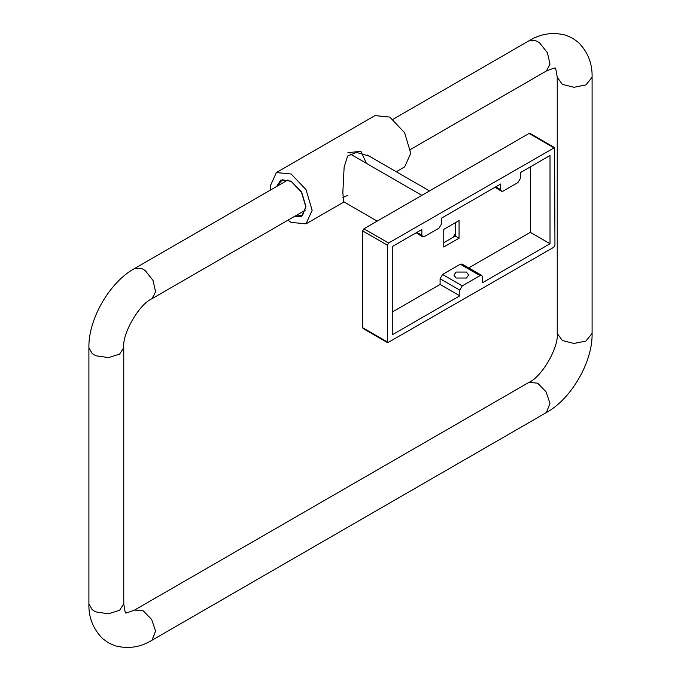 <?xml version="1.0" encoding="UTF-8"?>
<svg xmlns="http://www.w3.org/2000/svg" width="681" height="681" viewBox="0 0 681 681"><rect width="100%" height="100%" fill="white"/><g stroke="black" fill="none" stroke-linecap="round" stroke-linejoin="round"><path stroke-width="1.02" d="M294.456 216.447L302.704 215.119L305.743 206.59L301.487 192.263L291.204 181.401L282.3 179.775L277.031 186.254M294.379 216.49L301.785 216.235M280.87 180.014L276.954 186.296M554.947 245.16L554.589 147.59L388.57 243.023L387.336 245.16L387.693 342.73L553.721 247.297L554.947 245.16M441.56 218.124L500.722 183.964L500.722 189.659L501.446 191.25L503.182 191.08L517.977 182.542L520.437 178.269L520.437 172.582L550.018 155.506L550.018 243.738L482.48 282.734L482.48 277.039L481.756 275.439L480.02 275.618L462.271 285.858L459.803 290.132L459.803 295.826L392.265 334.814L392.265 246.582L421.845 229.506L421.845 235.2L422.569 236.792L424.306 236.622L439.1 228.084L441.56 223.811L441.56 218.124M554.589 147.59L529.937 133.357L529.069 133.442L363.918 228.79L362.684 230.927L362.684 327.706L363.05 328.497L387.693 342.73M453.146 237.337L455.368 233.489M443.782 242.742L455.368 236.052L455.368 222.678M459.062 238.188L459.062 220.542L443.782 229.361L443.782 247.007L459.062 238.188L455.368 236.052M392.265 312.051L440.088 284.437L440.088 278.75L442.548 274.477L460.296 264.228L462.041 264.058L481.756 275.439M468.715 267.914L530.303 232.349L530.303 166.888M495.036 187.249L501.446 191.25M416.151 232.791L422.569 236.792M530.303 232.349L550.018 243.738M459.803 295.826L440.088 284.437M466.459 272.06L468.605 275.047L466.459 278.035L456.108 278.035L453.963 275.047L456.108 272.06L466.459 272.06M287.935 220.21L291.204 222.389L306.016 223.862L312.153 210.293L306.016 189.641L291.204 174.004L276.384 172.54L270.246 186.1L270.502 190.016M276.707 186.441L280.742 180.082L291.204 181.12L301.657 192.161L305.99 206.735L301.657 216.311L294.132 216.626M343.624 201.925L342.841 192.578L344.126 167.117L347.633 156.009L356.546 152.416L369.962 156.358L372.575 158.06M396.274 171.748L404.616 166.93L410.754 153.37L404.616 132.718L389.796 117.081L374.984 115.608L276.384 172.54M347.897 152.655L360.964 151.361L366.378 163.329M347.897 195.353L342.918 197.439M421.845 195.353L350 153.872L421.845 195.353M287.944 179.954L134.591 268.493L141.282 268.374L143.308 269.353L145.334 270.715L153.029 280.453L155.591 291.851L152.016 298.678C139.137 304.194 122.095 333.707 123.763 347.625L123.763 603.792C124.81 611.078 125.517 614.024 125.874 612.636C124.563 613.632 127.475 612.764 134.591 610.04L528.984 382.347L537.692 383.207L546.043 391.788L549.976 403.356L546.409 412.533C571.316 398.964 592.802 361.756 592.095 333.401L585.932 341.079L573.947 343.454L562.344 340.517L557.237 333.401C558.905 347.319 541.863 376.823 528.984 382.347M134.591 268.493C109.684 282.062 88.198 319.27 88.905 347.625L92.148 353.473L94.004 354.741L96.2 355.814L108.483 357.61L119.626 354.129L123.763 347.625M88.905 347.625L88.905 603.792L92.148 609.64L94.004 610.908L96.2 611.981L108.483 613.777L119.626 610.295L123.763 603.792M88.905 603.792C88.496 617.352 93.093 628.972 102.686 638.667L108.449 642.821L114.927 645.733C128.113 649.197 140.482 647.359 152.016 640.234L155.591 631.057L151.65 619.489L143.308 610.908L134.591 610.04M592.095 333.401L592.095 77.234L585.932 84.912L573.947 87.287L562.344 84.35L557.237 77.234L557.237 333.401M592.095 77.234C592.453 63.546 587.856 51.918 578.314 42.358L572.551 38.204L566.073 35.293C553.023 31.803 540.654 33.641 528.984 40.792L535.666 40.681L537.692 41.652L539.718 43.014L547.422 52.76L549.976 64.15L546.409 70.977C553.244 68.245 556.156 67.385 555.126 68.389C555.338 66.755 556.037 69.709 557.237 77.234M529.069 133.442L553.721 147.675M363.918 228.79L388.57 243.023M362.684 230.927L387.336 245.16M362.684 327.706L387.336 341.93M416.917 232.349L421.845 235.2M495.794 186.815L500.722 189.659M460.296 264.228L480.02 275.618M442.548 274.477L462.271 285.858M440.088 278.75L459.803 290.132M305.377 210.14L152.016 298.678M152.016 640.234L546.409 412.533M546.409 70.977L410.498 149.445M528.984 40.792L393.065 119.26M344.05 201.899L306.016 223.862M343.386 201.593L377.214 221.121M367.102 154.902L429.498 190.927"/></g></svg>
